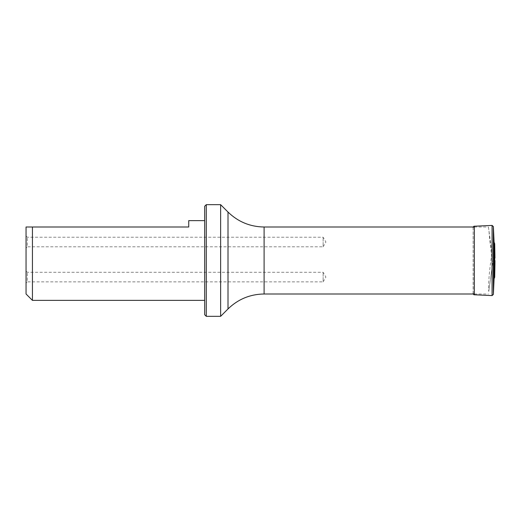 <?xml version="1.0" encoding="UTF-8"?>
<svg xmlns="http://www.w3.org/2000/svg" width="521" height="521" viewBox="0 0 521 521"><rect width="100%" height="100%" fill="white"/><g stroke="black" fill="none" stroke-linecap="round" stroke-linejoin="round"><path stroke-width="0.39" stroke-dasharray="2.6 1.95" d="M474.325 227.006L488.405 227.006L492.052 252.959C489.466 268.458 487.988 285.71 488.75 291.506L492.71 263.359C490.749 249.409 489.519 238.735 489.011 231.344L488.405 227.006M488.75 291.506L492.71 263.359M489.011 231.344L492.052 252.959M26.05 248.074L26.05 235.954L26.05 248.074L27.326 246.798L27.326 237.231L27.326 246.798L323.137 246.798L323.137 237.231L323.137 246.798L325.899 242.011L323.137 237.231L27.326 237.231L26.05 235.954M26.05 283.137L26.05 271.011L26.05 283.137L27.326 281.861L27.326 272.288L27.326 281.861L323.137 281.861L323.137 272.288L323.137 281.861L325.899 277.074L323.137 272.288L27.326 272.288L26.05 271.011M26.05 293.994L26.05 227.006L188.732 227.006L188.732 220.624M204.681 220.624L204.681 300.376L204.681 220.624M32.432 300.376L32.432 227.006M204.681 206.27L204.681 314.73M220.63 316.325L220.63 204.675M206.277 316.325L206.277 204.675M473.14 227.521L473.231 293.994M494.077 242.291L494.077 278.709M264.101 293.994L264.101 227.006M228.009 212.06L228.009 308.94M474.325 226.231L474.325 294.769M492.084 225.417L492.084 295.583M493.374 226.596L493.374 294.404M494.605 243.366L494.605 277.634M494.703 243.763L494.703 277.237M474.325 293.994L488.405 293.994M473.14 293.479L473.14 227.469"/><path stroke-width="0.78" d="M228.009 212.06L220.63 204.675L220.63 316.325L228.009 308.94L228.009 212.06C238.064 221.816 250.093 226.798 264.101 227.006L474.325 227.006M204.681 220.624L188.732 220.624L188.732 227.006L26.05 227.006L26.05 293.994L32.432 300.376L204.681 300.376M32.432 227.006L32.432 300.376M206.277 316.325L204.681 314.73L204.681 206.27L206.277 204.675L206.277 316.325L220.63 316.325M494.605 277.634L494.703 243.763L494.703 277.237L494.077 278.709L494.077 242.291L493.374 226.596L492.084 225.417L474.325 226.231C473.928 226.068 473.53 226.479 473.14 227.469M494.95 260.5L494.95 262.942L494.95 260.5M264.101 227.006L264.101 293.994L474.325 293.994M494.077 278.709L493.374 294.404L492.084 295.583L474.325 294.769L474.325 226.231M492.084 295.583L492.084 225.417M493.374 294.404L493.374 226.596M206.277 204.675L220.63 204.675M228.009 308.94C238.064 299.184 250.093 294.202 264.101 293.994M474.325 294.769C473.928 294.932 473.53 294.521 473.14 293.531M494.605 243.366L494.077 242.291M494.703 277.237L494.95 262.942M494.703 243.763L494.95 258.058"/></g></svg>
